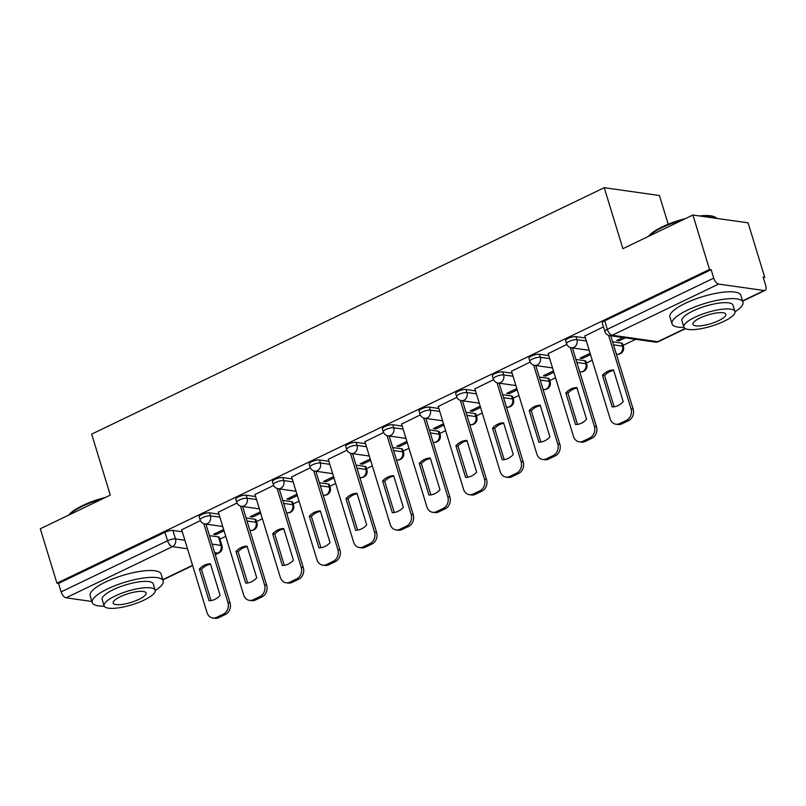 <?xml version="1.0" encoding="UTF-8"?>
<svg xmlns="http://www.w3.org/2000/svg" width="806" height="806" viewBox="0 0 806 806"><rect width="100%" height="100%" fill="white"/><g stroke="black" fill="none" stroke-linecap="round" stroke-linejoin="round"><path stroke-width="1.21" d="M218.96 514.168L209.53 512.828A5.934 1.582 163 0 0 201.611 514.631A5.934 1.582 163 0 0 199.153 516.827L200.069 519.83A5.934 1.582 -17 0 1 202.528 517.643A5.934 1.582 -17 0 1 210.447 515.84L219.877 517.17M255.603 496.546L246.173 495.206A5.934 1.582 163 0 0 238.254 497.01A5.934 1.582 163 0 0 235.795 499.206L236.722 502.209A5.934 1.582 -17 0 1 239.181 500.022A5.934 1.582 -17 0 1 247.089 498.219L256.53 499.559M292.256 478.925L282.815 477.595A5.934 1.582 163 0 0 274.906 479.399A5.934 1.582 163 0 0 272.448 481.585L273.365 484.597A5.934 1.582 -17 0 1 275.823 482.401A5.934 1.582 -17 0 1 283.742 480.598L293.172 481.938M328.898 461.314L319.468 459.974A5.934 1.582 163 0 0 311.549 461.778A5.934 1.582 163 0 0 309.091 463.964L310.018 466.976A5.934 1.582 -17 0 1 312.466 464.79A5.934 1.582 -17 0 1 320.385 462.987L329.815 464.316M365.551 443.693L356.111 442.353A5.934 1.582 163 0 0 348.202 444.156A5.934 1.582 163 0 0 345.744 446.353L346.661 449.355A5.934 1.582 -17 0 1 349.119 447.169A5.934 1.582 -17 0 1 357.038 445.365L366.468 446.705M402.194 426.072L392.764 424.742A5.934 1.582 163 0 0 384.845 426.545A5.934 1.582 163 0 0 382.387 428.732L383.303 431.744A5.934 1.582 -17 0 1 385.762 429.548A5.934 1.582 -17 0 1 393.681 427.744L403.111 429.084M438.837 408.461L429.407 407.121A5.934 1.582 163 0 0 421.488 408.924A5.934 1.582 163 0 0 419.029 411.11L419.956 414.123A5.934 1.582 -17 0 1 422.415 411.937A5.934 1.582 -17 0 1 430.323 410.133L439.764 411.463M475.49 390.839L466.059 389.5A5.934 1.582 163 0 0 458.14 391.303A5.934 1.582 163 0 0 455.682 393.499L456.599 396.502A5.934 1.582 -17 0 1 459.057 394.315A5.934 1.582 -17 0 1 466.976 392.512L476.406 393.852M512.132 373.218L502.702 371.888A5.934 1.582 163 0 0 494.783 373.692A5.934 1.582 163 0 0 492.325 375.878L493.252 378.891A5.934 1.582 -17 0 1 495.71 376.694A5.934 1.582 -17 0 1 503.619 374.891L513.059 376.231M548.785 355.607L539.345 354.267A5.934 1.582 163 0 0 531.436 356.071A5.934 1.582 163 0 0 528.978 358.257L529.895 361.269A5.934 1.582 -17 0 1 532.353 359.073A5.934 1.582 -17 0 1 540.272 357.27L549.702 358.61M585.428 337.986L575.998 336.646A5.934 1.582 163 0 0 568.079 338.449A5.934 1.582 163 0 0 565.621 340.646L566.537 343.648A5.934 1.582 -17 0 1 568.996 341.462A5.934 1.582 -17 0 1 576.915 339.658L586.345 340.988M219.927 539.174L225.751 536.373M256.57 521.553L262.393 518.752M293.213 503.941L299.046 501.141M329.866 486.32L335.689 483.519M366.508 468.699L372.332 465.898M403.161 451.088L408.985 448.277M439.804 433.467L445.627 430.666M476.447 415.846L482.28 413.045M513.1 398.224L518.923 395.424M549.742 380.613L555.576 377.812M586.395 362.992L592.219 360.191M623.038 345.371L635.642 339.316M763.373 277.909L764.713 277.264L763.111 277.032L765.7 285.515A5.934 2.841 64.3 0 1 765.055 290.402A5.934 2.841 64.3 0 1 764.159 290.523L718.63 284.075L612.207 335.236L657.736 341.684L685.12 328.516M668.214 224.229L659.429 195.515L604.248 187.697L622.887 248.681L692.898 215.021L709.532 269.446L56.934 583.181L40.3 528.766L110.301 495.106L91.662 434.122L604.248 187.697M692.898 215.021L748.079 222.839L764.713 277.264M91.904 601.478L66.032 597.81A5.934 2.841 -115.7 0 1 61.135 591.886L58.546 583.413L164.968 532.252A5.934 1.582 -17 0 1 172.877 530.449L182.317 531.779M209.469 535.627L218.406 536.897L221.005 545.37A5.934 1.582 -17 0 1 221.982 545.894L219.383 537.421A5.934 1.582 163 0 0 218.406 536.897M58.546 583.413L56.934 583.181M711.144 269.678L604.722 320.828A5.934 1.582 163 0 0 602.273 323.025L604.863 331.498A5.934 1.582 -17 0 1 607.321 329.311L713.733 278.151L711.144 269.678L709.532 269.446M713.733 278.151A5.934 2.841 64.3 0 0 718.63 284.075M603.442 326.863L584.824 336.001M622.927 337.513L616.691 340.515L619.109 340.857L618.706 339.548M566.85 344.454L548.171 353.612M590.113 353.29L580.048 358.136L582.466 358.469L582.063 357.159M530.207 362.065L511.528 371.234M553.46 370.911L543.405 375.747L545.813 376.09L545.41 374.78M493.554 379.686L474.885 388.855M516.817 388.532L506.752 393.368L509.17 393.711L508.767 392.401M456.911 397.308L438.232 406.466M480.164 406.153L470.11 410.989L472.518 411.332L472.125 410.022M420.258 414.919L401.59 424.087M443.522 423.765L433.457 428.601L435.875 428.943L435.472 427.633M383.616 432.54L364.937 441.708M406.879 441.386L396.814 446.222L399.232 446.564L398.829 445.255M346.973 450.161L328.294 459.319M370.226 459.007L360.171 463.843L362.579 464.185L362.176 462.876M310.32 467.772L291.641 476.94M333.583 476.618L323.518 481.454L325.936 481.797L325.533 480.487M273.677 485.393L254.998 494.562M296.93 494.239L286.876 499.075L289.283 499.418L288.891 498.108M237.024 503.015L218.355 512.183M260.288 511.86L250.223 516.696L252.641 517.039L252.238 515.729M246.122 518.016L255.059 519.276L255.976 522.288A5.934 1.582 -17 0 1 256.953 522.812L256.036 519.799A5.934 1.582 163 0 0 255.059 519.276M282.765 500.395L291.701 501.664L292.618 504.667A5.934 1.582 -17 0 1 293.596 505.191L292.679 502.188A5.934 1.582 163 0 0 291.701 501.664M319.408 482.774L328.354 484.043L329.271 487.056A5.934 1.582 -17 0 1 330.248 487.57L329.332 484.567A5.934 1.582 163 0 0 328.354 484.043M356.061 465.163L364.997 466.422L365.914 469.435A5.934 1.582 -17 0 1 366.891 469.958L365.974 466.946A5.934 1.582 163 0 0 364.997 466.422M392.703 447.542L401.64 448.811L402.567 451.813A5.934 1.582 -17 0 1 403.544 452.337L402.617 449.335A5.934 1.582 163 0 0 401.64 448.811M429.356 429.92L438.293 431.19L439.21 434.192A5.934 1.582 -17 0 1 440.187 434.716L439.27 431.714A5.934 1.582 163 0 0 438.293 431.19M465.999 412.299L474.935 413.569L475.852 416.581A5.934 1.582 -17 0 1 476.83 417.105L475.913 414.093A5.934 1.582 163 0 0 474.935 413.569M502.642 394.688L511.588 395.948L512.505 398.96A5.934 1.582 -17 0 1 513.482 399.484L512.566 396.471A5.934 1.582 163 0 0 511.588 395.948M539.295 377.067L548.231 378.336L549.148 381.339A5.934 1.582 -17 0 1 550.125 381.863L549.208 378.86A5.934 1.582 163 0 0 548.231 378.336M575.937 359.446L584.874 360.715L585.801 363.728A5.934 1.582 -17 0 1 586.778 364.252L585.851 361.239A5.934 1.582 163 0 0 584.874 360.715M612.59 341.835L621.527 343.094L622.444 346.106A5.934 1.582 -17 0 1 623.421 346.63L622.504 343.618A5.934 1.582 163 0 0 621.527 343.094M200.382 520.626L181.703 529.794M223.645 529.471L213.58 534.307L215.998 534.65L215.595 533.34M215.998 534.65L224.038 530.781M252.641 517.039L260.691 513.17M289.283 499.418L297.333 495.549M325.936 481.797L333.986 477.928M362.579 464.185L370.629 460.317M399.232 446.564L407.272 442.695M435.875 428.943L443.925 425.074M472.518 411.332L480.567 407.463M509.17 393.711L517.22 389.842M545.813 376.09L553.863 372.221M582.466 358.469L590.506 354.6M619.109 340.857L625.345 337.855M602.485 375.274A18.548 15.516 98.1 0 1 613.527 369.964L623.209 401.64A18.548 15.516 98.1 0 1 612.177 406.949L602.485 375.274L604.581 375.576A18.548 15.516 98.1 0 1 613.668 370.428M604.581 375.576L614.122 406.788M610.736 335.79L633.133 409.025A8.906 7.445 98.1 0 1 628.589 420.621L621.779 423.896A8.906 7.445 98.1 0 1 618.021 424.5L615.925 424.208A8.906 7.445 -81.9 0 0 619.683 423.593L626.504 420.319A8.906 7.445 -81.9 0 0 631.038 408.733L633.133 409.025M584.773 335.83L610.132 418.777A8.906 7.445 -81.9 0 0 615.925 424.208M608.611 335.377L631.038 408.733M565.842 392.895A18.548 15.516 98.1 0 1 576.884 387.585L586.567 419.261A18.548 15.516 98.1 0 1 575.524 424.571L565.842 392.895L567.938 393.187A18.548 15.516 98.1 0 1 577.025 388.039M567.938 393.187L577.479 424.409M572.421 347.94L596.48 426.646A8.906 7.445 98.1 0 1 591.947 438.232L585.136 441.517A8.906 7.445 98.1 0 1 581.378 442.121L579.282 441.829A8.906 7.445 -81.9 0 0 583.04 441.214L589.851 437.94A8.906 7.445 -81.9 0 0 594.395 426.344L596.48 426.646M548.12 353.451L573.479 436.399A8.906 7.445 -81.9 0 0 579.282 441.829M570.295 347.527L594.395 426.344M529.199 410.516A18.548 15.516 98.1 0 1 540.232 405.206L549.924 436.882A18.548 15.516 98.1 0 1 538.882 442.192L529.199 410.516L531.285 410.808A18.548 15.516 98.1 0 1 540.373 405.66M531.285 410.808L540.826 442.031M535.768 365.551L559.838 444.267A8.906 7.445 98.1 0 1 555.294 455.853L548.483 459.128A8.906 7.445 98.1 0 1 544.725 459.742L542.64 459.44A8.906 7.445 -81.9 0 0 546.397 458.836L553.208 455.561A8.906 7.445 -81.9 0 0 557.742 443.965L559.838 444.267M511.478 371.072L536.836 454.02A8.906 7.445 -81.9 0 0 542.64 459.44M533.643 365.148L557.742 443.965M648.498 236.37A36.199 9.672 -17 0 1 662.361 226.818A36.199 9.672 -17 0 1 685.493 218.587M682.511 220.018A37.096 9.914 163 0 0 662.129 227.574A37.096 9.914 163 0 0 648.951 236.148M735.012 311.791A37.096 9.914 163 0 0 742.961 302.169A37.096 9.914 163 0 0 687.377 310.159A37.096 9.914 163 0 0 672.013 323.851A37.096 9.914 163 0 0 683.982 327.397M742.961 302.169L740.865 295.328A37.096 9.914 163 0 0 685.281 303.328A37.096 9.914 163 0 0 669.927 317.02L672.013 323.851M683.871 327.105L681.947 320.818A26.709 7.133 -17 0 1 693.009 310.955A26.709 7.133 -17 0 1 733.027 305.202L734.951 311.489A26.709 7.133 163 0 0 694.933 317.252A26.709 7.133 163 0 0 683.871 327.105A26.709 7.133 163 0 0 723.889 321.352A26.709 7.133 163 0 0 734.951 311.489M718.74 320.617A17.208 4.594 163 0 0 725.863 314.269A17.208 4.594 163 0 0 700.082 317.977A17.208 4.594 163 0 0 692.948 324.334A17.208 4.594 163 0 0 718.74 320.617M717.038 218.446A37.096 9.914 163 0 0 715.516 217.378A37.096 9.914 163 0 0 701.764 216.28M699.487 215.958A36.199 9.672 -17 0 1 714.469 216.864L715.516 217.378M68.722 515.094A36.199 9.672 -17 0 1 82.585 505.553A36.199 9.672 -17 0 1 105.717 497.312M102.735 498.743A37.096 9.914 163 0 0 82.353 506.299A37.096 9.914 163 0 0 69.185 514.873M155.246 590.516A37.096 9.914 163 0 0 163.185 580.894A37.096 9.914 163 0 0 107.601 588.884A37.096 9.914 163 0 0 92.237 602.586A37.096 9.914 163 0 0 104.206 606.122M163.185 580.894L161.099 574.053A37.096 9.914 163 0 0 105.515 582.053A37.096 9.914 163 0 0 90.151 595.745L92.237 602.586M104.095 605.83L102.171 599.543A26.709 7.133 -17 0 1 113.233 589.69A26.709 7.133 -17 0 1 153.251 583.927L155.175 590.214A26.709 7.133 163 0 0 115.157 595.977A26.709 7.133 163 0 0 104.095 605.83A26.709 7.133 163 0 0 144.113 600.077A26.709 7.133 163 0 0 155.175 590.214M138.964 599.352A17.208 4.594 163 0 0 146.098 592.994A17.208 4.594 163 0 0 120.306 596.702A17.208 4.594 163 0 0 113.172 603.059A17.208 4.594 163 0 0 138.964 599.352M492.547 428.127A18.548 15.516 98.1 0 1 503.589 422.828L513.271 454.493A18.548 15.516 98.1 0 1 502.229 459.803L492.547 428.127L494.642 428.429A18.548 15.516 98.1 0 1 503.73 423.281M494.642 428.429L504.183 459.652M499.126 383.172L523.185 461.878A8.906 7.445 98.1 0 1 518.651 473.475L511.84 476.749A8.906 7.445 98.1 0 1 508.082 477.364L505.987 477.061A8.906 7.445 -81.9 0 0 509.745 476.457L516.555 473.172A8.906 7.445 -81.9 0 0 521.099 461.586L523.185 461.878M474.835 388.683L500.194 471.641A8.906 7.445 -81.9 0 0 505.987 477.061M497 382.769L521.099 461.586M455.904 445.748A18.548 15.516 98.1 0 1 466.946 440.439L476.628 472.115A18.548 15.516 98.1 0 1 465.586 477.424L455.904 445.748L457.989 446.05A18.548 15.516 98.1 0 1 467.077 440.892M457.989 446.05L467.54 477.263M462.483 400.794L486.542 479.499A8.906 7.445 98.1 0 1 481.998 491.096L475.187 494.37A8.906 7.445 98.1 0 1 471.429 494.975L469.344 494.683A8.906 7.445 -81.9 0 0 473.102 494.068L479.913 490.794A8.906 7.445 -81.9 0 0 484.446 479.207L486.542 479.499M438.182 406.305L463.541 489.252A8.906 7.445 -81.9 0 0 469.344 494.683M460.357 400.38L484.446 479.207M419.251 463.369A18.548 15.516 98.1 0 1 430.293 458.06L439.975 489.736A18.548 15.516 98.1 0 1 428.933 495.045L419.251 463.369L421.347 463.662A18.548 15.516 98.1 0 1 430.434 458.513M421.347 463.662L430.888 494.884M425.83 418.415L449.899 497.121A8.906 7.445 98.1 0 1 445.355 508.707L438.545 511.981A8.906 7.445 98.1 0 1 434.787 512.596L432.691 512.294A8.906 7.445 -81.9 0 0 436.449 511.689L443.26 508.415A8.906 7.445 -81.9 0 0 447.804 496.818L449.899 497.121M401.539 423.926L426.898 506.873A8.906 7.445 -81.9 0 0 432.691 512.294M423.704 418.002L447.804 496.818M382.608 480.981A18.548 15.516 98.1 0 1 393.65 475.681L403.332 507.357A18.548 15.516 98.1 0 1 392.29 512.656L382.608 480.981L384.694 481.283A18.548 15.516 98.1 0 1 393.791 476.134M384.694 481.283L394.245 512.505M389.187 436.026L413.246 514.732A8.906 7.445 98.1 0 1 408.713 526.328L401.892 529.602A8.906 7.445 98.1 0 1 398.144 530.217L396.048 529.915A8.906 7.445 -81.9 0 0 399.806 529.31L406.617 526.036A8.906 7.445 -81.9 0 0 411.161 514.44L413.246 514.732M364.886 441.547L390.245 524.494A8.906 7.445 -81.9 0 0 396.048 529.915M387.061 435.623L411.161 514.44M345.955 498.602A18.548 15.516 98.1 0 1 356.998 493.292L366.69 524.968A18.548 15.516 98.1 0 1 355.648 530.277L345.955 498.602L348.051 498.904A18.548 15.516 98.1 0 1 357.139 493.756M348.051 498.904L357.592 530.116M352.534 453.647L376.604 532.353A8.906 7.445 98.1 0 1 372.06 543.949L365.249 547.224A8.906 7.445 98.1 0 1 361.491 547.828L359.405 547.536A8.906 7.445 -81.9 0 0 363.153 546.921L369.974 543.647A8.906 7.445 -81.9 0 0 374.508 532.061L376.604 532.353M328.244 459.158L353.602 542.106A8.906 7.445 -81.9 0 0 359.405 547.536M350.409 453.234L374.508 532.061M309.313 516.223A18.548 15.516 98.1 0 1 320.355 510.913L330.037 542.589A18.548 15.516 98.1 0 1 318.995 547.899L309.313 516.223L311.408 516.515A18.548 15.516 98.1 0 1 320.496 511.367M311.408 516.515L320.949 547.737M315.892 471.268L339.951 549.974A8.906 7.445 98.1 0 1 335.417 561.56L328.606 564.835A8.906 7.445 98.1 0 1 324.848 565.449L322.753 565.157A8.906 7.445 -81.9 0 0 326.511 564.543L333.321 561.268A8.906 7.445 -81.9 0 0 337.865 549.672L339.951 549.974M291.601 476.779L316.96 559.727A8.906 7.445 -81.9 0 0 322.753 565.157M313.766 470.855L337.865 549.672M272.67 533.844A18.548 15.516 98.1 0 1 283.712 528.535L293.394 560.21A18.548 15.516 98.1 0 1 282.352 565.51L272.67 533.844L274.755 534.136A18.548 15.516 98.1 0 1 283.843 528.988M274.755 534.136L284.306 565.359M279.249 488.879L303.308 567.585A8.906 7.445 98.1 0 1 298.764 579.182L291.953 582.456A8.906 7.445 98.1 0 1 288.195 583.07L286.11 582.768A8.906 7.445 -81.9 0 0 289.868 582.164L296.679 578.889A8.906 7.445 -81.9 0 0 301.212 567.293L303.308 567.585M254.948 494.4L280.307 577.348A8.906 7.445 -81.9 0 0 286.11 582.768M277.123 488.476L301.212 567.293M236.017 551.455A18.548 15.516 98.1 0 1 247.059 546.146L256.741 577.821A18.548 15.516 98.1 0 1 245.699 583.131L236.017 551.455L238.113 551.757A18.548 15.516 98.1 0 1 247.2 546.609M238.113 551.757L247.654 582.97M242.596 506.5L266.665 585.206A8.906 7.445 98.1 0 1 262.121 596.803L255.311 600.077A8.906 7.445 98.1 0 1 251.553 600.682L249.457 600.389A8.906 7.445 -81.9 0 0 253.215 599.775L260.026 596.5A8.906 7.445 -81.9 0 0 264.57 584.914L266.665 585.206M218.305 512.012L243.664 594.959A8.906 7.445 -81.9 0 0 249.457 600.389M240.47 506.097L264.57 584.914M199.374 569.076A18.548 15.516 98.1 0 1 210.416 563.767L220.098 595.443A18.548 15.516 98.1 0 1 209.056 600.752L199.374 569.076L201.46 569.368A18.548 15.516 98.1 0 1 210.557 564.22M201.46 569.368L211.011 600.591M205.953 524.122L230.012 602.828A8.906 7.445 98.1 0 1 225.479 614.414L218.658 617.688A8.906 7.445 98.1 0 1 214.91 618.303L212.814 618.011A8.906 7.445 -81.9 0 0 216.572 617.396L223.383 614.122A8.906 7.445 -81.9 0 0 227.927 602.525L230.012 602.828M181.652 529.633L207.011 612.58A8.906 7.445 -81.9 0 0 212.814 618.011M203.827 523.709L227.927 602.525M209.53 512.828L210.447 515.84A5.934 4.967 98.1 0 1 207.424 523.568A5.934 4.967 -81.9 0 1 204.915 523.971L222.728 526.499M246.173 495.206L247.089 498.219A5.934 4.967 98.1 0 1 244.067 505.946A5.934 4.967 -81.9 0 1 241.558 506.349L259.381 508.878M282.815 477.595L283.742 480.598A5.934 4.967 98.1 0 1 280.71 488.325A5.934 4.967 -81.9 0 1 278.211 488.738L296.024 491.257M319.468 459.974L320.385 462.987A5.934 4.967 98.1 0 1 317.363 470.714A5.934 4.967 -81.9 0 1 314.854 471.117L332.666 473.646M356.111 442.353L357.038 445.365A5.934 4.967 98.1 0 1 354.005 453.093A5.934 4.967 -81.9 0 1 351.507 453.496L369.319 456.025M392.764 424.742L393.681 427.744A5.934 4.967 98.1 0 1 390.658 435.472A5.934 4.967 -81.9 0 1 388.149 435.885L405.962 438.404M429.407 407.121L430.323 410.133A5.934 4.967 98.1 0 1 427.301 417.861A5.934 4.967 -81.9 0 1 424.792 418.264L442.615 420.782M466.059 389.5L466.976 392.512A5.934 4.967 98.1 0 1 463.944 400.239A5.934 4.967 -81.9 0 1 461.445 400.642L479.258 403.171M502.702 371.888L503.619 374.891A5.934 4.967 98.1 0 1 500.597 382.618A5.934 4.967 -81.9 0 1 498.088 383.031L515.9 385.55M539.345 354.267L540.272 357.27A5.934 4.967 98.1 0 1 537.239 365.007A5.934 4.967 -81.9 0 1 534.741 365.41L552.553 367.929M575.998 336.646L576.915 339.658A5.934 4.967 98.1 0 1 573.892 347.386A5.934 4.967 -81.9 0 1 571.383 347.789L589.196 350.318M172.877 530.449L175.476 538.922L184.906 540.262M212.059 544.11L221.005 545.37A5.934 4.967 -81.9 0 1 217.973 553.107L214.668 552.634M187.516 548.785L172.444 546.649L66.032 597.81M162.802 579.625L192.563 565.318M215.222 554.427L217.973 553.107A5.934 2.841 64.3 0 0 218.869 552.987A5.934 5.934 0 0 0 221.982 545.894M742.568 300.9L764.159 290.523M247.039 521.019L255.976 522.288A5.934 4.967 -81.9 0 1 252.953 530.016A5.934 4.967 -81.9 0 1 250.444 530.419A5.934 5.934 0 0 0 256.953 522.812M283.682 503.407L292.618 504.667A5.934 4.967 -81.9 0 1 289.596 512.394A5.934 4.967 -81.9 0 1 287.087 512.807A5.934 5.934 0 0 0 293.596 505.191M320.335 485.786L329.271 487.056A5.934 4.967 -81.9 0 1 326.239 494.783A5.934 4.967 -81.9 0 1 323.74 495.186A5.934 5.934 0 0 0 330.248 487.57M356.977 468.165L365.914 469.435A5.934 4.967 -81.9 0 1 362.891 477.162A5.934 4.967 -81.9 0 1 360.383 477.565A5.934 5.934 0 0 0 366.891 469.958M393.62 450.544L402.567 451.813A5.934 4.967 -81.9 0 1 399.534 459.541A5.934 4.967 -81.9 0 1 397.036 459.954A5.934 5.934 0 0 0 403.544 452.337M430.273 432.933L439.21 434.192A5.934 4.967 -81.9 0 1 436.187 441.93A5.934 4.967 -81.9 0 1 433.678 442.333A5.934 5.934 0 0 0 440.187 434.716M466.916 415.312L475.852 416.581A5.934 4.967 -81.9 0 1 472.83 424.309A5.934 4.967 -81.9 0 1 470.331 424.712A5.934 5.934 0 0 0 476.83 417.105M503.569 397.69L512.505 398.96A5.934 4.967 -81.9 0 1 509.483 406.687A5.934 4.967 -81.9 0 1 506.974 407.101A5.934 5.934 0 0 0 513.482 399.484M540.211 380.079L549.148 381.339A5.934 4.967 -81.9 0 1 546.125 389.066A5.934 4.967 -81.9 0 1 543.617 389.479A5.934 5.934 0 0 0 550.125 381.863M576.854 362.458L585.801 363.728A5.934 4.967 -81.9 0 1 582.768 371.455A5.934 4.967 -81.9 0 1 580.27 371.858A5.934 5.934 0 0 0 586.778 364.252M613.507 344.837L622.444 346.106A5.934 4.967 -81.9 0 1 619.421 353.834A5.934 4.967 -81.9 0 1 616.912 354.237A5.934 5.934 0 0 0 623.421 346.63M604.722 320.828L607.321 329.311A5.934 2.841 -115.7 0 0 612.207 335.236A5.934 4.967 98.1 0 1 609.699 335.639L655.238 342.097A5.934 5.934 0 0 0 658.633 341.563L685.432 328.687M164.968 532.252L167.557 540.725A5.934 1.582 -17 0 1 175.476 538.922A5.934 4.967 -81.9 0 1 172.444 546.649A5.934 2.841 -115.7 0 1 167.557 540.725L61.135 591.886M658.633 341.563A5.934 2.841 64.3 0 1 657.736 341.684A5.934 4.967 98.1 0 1 655.238 342.097M619.683 423.593L621.779 423.896M626.504 420.319L628.589 420.621M583.04 441.214L585.136 441.517M589.851 437.94L591.947 438.232M546.397 458.836L548.483 459.128M553.208 455.561L555.294 455.853M509.745 476.457L511.84 476.749M516.555 473.172L518.651 473.475M473.102 494.068L475.187 494.37M479.913 490.794L481.998 491.096M436.449 511.689L438.545 511.981M443.26 508.415L445.355 508.707M399.806 529.31L401.892 529.602M406.617 526.036L408.713 526.328M363.153 546.921L365.249 547.224M369.974 543.647L372.06 543.949M326.511 564.543L328.606 564.835M333.321 561.268L335.417 561.56M289.868 582.164L291.953 582.456M296.679 578.889L298.764 579.182M253.215 599.775L255.311 600.077M260.026 596.5L262.121 596.803M216.572 617.396L218.658 617.688M223.383 614.122L225.479 614.414M616.912 354.237L616.358 354.166M566.537 343.648A5.934 5.934 0 0 0 571.383 347.789M580.27 371.858L579.705 371.778M529.895 361.269A5.934 5.934 0 0 0 534.741 365.41M543.617 389.479L543.063 389.399M493.252 378.891A5.934 5.934 0 0 0 498.088 383.031M506.974 407.101L506.42 407.02M456.599 396.502A5.934 5.934 0 0 0 461.445 400.642M470.331 424.712L469.767 424.631M419.956 414.123A5.934 5.934 0 0 0 424.792 418.264M433.678 442.333L433.124 442.252M383.303 431.744A5.934 5.934 0 0 0 388.149 435.885M397.036 459.954L396.471 459.873M346.661 449.355A5.934 5.934 0 0 0 351.507 453.496M360.383 477.565L359.829 477.484M310.018 466.976A5.934 5.934 0 0 0 314.854 471.117M323.74 495.186L323.176 495.106M273.365 484.597A5.934 5.934 0 0 0 278.211 488.738M287.087 512.807L286.533 512.727M236.722 502.209A5.934 5.934 0 0 0 241.558 506.349M250.444 530.419L249.89 530.348M200.069 519.83A5.934 5.934 0 0 0 204.915 523.971M162.883 579.897L192.644 565.59M215.303 554.699L218.869 552.987M604.863 331.498A5.934 5.934 0 0 0 609.699 335.639M742.658 301.172L765.055 290.402"/></g></svg>
